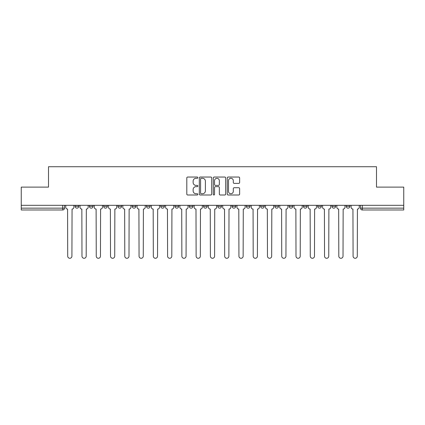 <?xml version="1.0" encoding="UTF-8"?>
<svg xmlns="http://www.w3.org/2000/svg" width="425" height="425" viewBox="0 0 425 425"><rect width="100%" height="100%" fill="white"/><g stroke="black" fill="none" stroke-linecap="round" stroke-linejoin="round"><path stroke-width="0.64" d="M197.864 177.671A0.627 0.627 0 0 0 197.237 177.044L187.701 177.044A0.898 0.898 0 0 0 186.803 177.942L186.803 194.103A0.898 0.898 0 0 0 187.701 195.001L197.237 195.001A0.627 0.627 0 0 0 197.864 194.368A0.627 0.627 0 0 0 197.237 193.742L196.005 193.742A2.874 2.874 0 0 1 193.131 190.867L193.131 189.523A2.874 2.874 0 0 1 196.005 186.649L197.237 186.649A0.627 0.627 0 0 0 197.864 186.023A0.627 0.627 0 0 0 197.237 185.39L196.005 185.39A2.874 2.874 0 0 1 193.131 182.522L193.131 181.172A2.874 2.874 0 0 1 196.005 178.298L197.237 178.298A0.627 0.627 0 0 0 197.864 177.671M232.071 205.317L232.071 206.327L235.732 206.327A1.827 1.827 0 0 1 233.904 208.154A1.827 1.827 0 0 1 232.071 206.327L232.071 205.317M189.268 205.317L189.268 206.327L192.929 206.327A1.827 1.827 0 0 1 191.096 208.154A1.827 1.827 0 0 1 189.268 206.327L189.268 205.317M160.73 205.317L160.73 206.327L164.39 206.327A1.827 1.827 0 0 1 162.562 208.154A1.827 1.827 0 0 1 160.73 206.327L160.73 205.317M146.466 205.317L146.466 206.327L150.121 206.327A1.827 1.827 0 0 1 148.293 208.154A1.827 1.827 0 0 1 146.466 206.327L146.466 205.317M117.927 205.317L117.927 206.327L121.587 206.327A1.827 1.827 0 0 1 119.754 208.154A1.827 1.827 0 0 1 117.927 206.327L117.927 205.317M238.738 183.372A0.898 0.898 0 0 0 239.636 182.474L239.636 177.942A0.898 0.898 0 0 0 238.738 177.044L228.145 177.044A0.898 0.898 0 0 0 227.248 177.942L227.248 194.103A0.898 0.898 0 0 0 228.145 195.001L238.738 195.001A0.898 0.898 0 0 0 239.636 194.103L239.636 188.626A0.898 0.898 0 0 0 238.738 187.728L234.202 187.728A0.898 0.898 0 0 0 233.304 188.626L233.304 191.34A2.401 2.401 0 0 1 230.903 193.742A2.401 2.401 0 0 1 228.501 191.34L228.501 180.699A2.401 2.401 0 0 1 230.903 178.298A2.401 2.401 0 0 1 233.304 180.699L233.304 182.474A0.898 0.898 0 0 0 234.202 183.372L238.738 183.372M21.25 205.317L21.25 187.117L48.508 187.117L48.508 166.722L376.492 166.722L376.492 187.117L403.75 187.117L403.75 205.317L21.25 205.317L21.25 208.154L64.51 208.154L64.51 205.317L64.51 208.154A1.827 1.827 0 0 1 62.682 209.987L21.25 209.987L21.25 208.154M211.714 177.942A0.898 0.898 0 0 0 210.816 177.044L200.223 177.044A0.898 0.898 0 0 0 199.325 177.942L199.325 194.103A0.898 0.898 0 0 0 200.223 195.001L210.816 195.001A0.898 0.898 0 0 0 211.714 194.103L211.714 177.942M214.184 177.044L224.777 177.044A0.898 0.898 0 0 1 225.675 177.942L225.675 194.103A0.898 0.898 0 0 1 224.777 195.001L220.246 195.001A0.898 0.898 0 0 1 219.348 194.103L219.348 187.547A0.898 0.898 0 0 0 218.45 186.649L215.438 186.649A0.898 0.898 0 0 0 214.54 187.547L214.54 194.368A0.627 0.627 0 0 1 213.913 195.001A0.627 0.627 0 0 1 213.286 194.368L213.286 177.942A0.898 0.898 0 0 1 214.184 177.044M360.49 205.317L360.49 208.154L403.75 208.154L403.75 209.987L362.318 209.987A1.827 1.827 0 0 1 360.49 208.154L360.49 205.317M403.75 205.317L403.75 208.154M346.221 205.317L346.221 206.327L349.876 206.327L349.876 205.317L349.876 206.327A1.827 1.827 0 0 1 348.048 208.154A1.827 1.827 0 0 1 346.221 206.327A1.827 1.827 0 0 0 348.048 208.154M335.612 206.327L335.612 205.317L335.612 206.327A1.827 1.827 0 0 1 333.779 208.154A1.827 1.827 0 0 1 331.952 206.327L335.612 206.327A1.827 1.827 0 0 1 333.779 208.154M331.952 205.317L331.952 206.327M321.342 205.317L321.342 206.327A1.827 1.827 0 0 1 319.51 208.154A1.827 1.827 0 0 1 317.682 206.327L321.342 206.327A1.827 1.827 0 0 1 319.51 208.154M317.682 205.317L317.682 206.327M307.073 205.317L307.073 206.327A1.827 1.827 0 0 1 305.246 208.154A1.827 1.827 0 0 1 303.413 206.327L307.073 206.327M303.413 205.317L303.413 206.327M292.804 205.317L292.804 206.327A1.827 1.827 0 0 1 290.976 208.154A1.827 1.827 0 0 1 289.149 206.327L292.804 206.327M289.149 205.317L289.149 206.327M278.534 205.317L278.534 206.327A1.827 1.827 0 0 1 276.707 208.154A1.827 1.827 0 0 1 274.879 206.327L278.534 206.327M274.879 205.317L274.879 206.327M264.27 205.317L264.27 206.327A1.827 1.827 0 0 1 262.438 208.154A1.827 1.827 0 0 1 260.61 206.327A1.827 1.827 0 0 0 262.438 208.154M260.61 205.317L260.61 206.327L264.27 206.327M250.001 205.317L250.001 206.327A1.827 1.827 0 0 1 248.168 208.154A1.827 1.827 0 0 1 246.341 206.327A1.827 1.827 0 0 0 248.168 208.154M246.341 205.317L246.341 206.327L250.001 206.327M235.732 205.317L235.732 206.327A1.827 1.827 0 0 1 233.904 208.154M221.462 205.317L221.462 206.327A1.827 1.827 0 0 1 219.635 208.154A1.827 1.827 0 0 1 217.807 206.327L221.462 206.327M217.807 205.317L217.807 206.327M207.193 205.317L207.193 206.327A1.827 1.827 0 0 1 205.365 208.154A1.827 1.827 0 0 1 203.538 206.327L207.193 206.327L207.193 205.317M203.538 205.317L203.538 206.327M192.929 205.317L192.929 206.327M178.659 205.317L178.659 206.327A1.827 1.827 0 0 1 176.832 208.154A1.827 1.827 0 0 1 174.999 206.327L178.659 206.327L178.659 205.317M174.999 205.317L174.999 206.327M164.39 205.317L164.39 206.327L164.39 205.317M150.121 206.327L150.121 205.317L150.121 206.327A1.827 1.827 0 0 1 148.293 208.154M135.851 205.317L135.851 206.327A1.827 1.827 0 0 1 134.024 208.154A1.827 1.827 0 0 1 132.196 206.327A1.827 1.827 0 0 0 134.024 208.154A1.827 1.827 0 0 0 135.851 206.327L135.851 205.317M132.196 205.317L132.196 206.327L135.851 206.327M121.587 205.317L121.587 206.327M107.318 205.317L107.318 206.327A1.827 1.827 0 0 1 105.49 208.154A1.827 1.827 0 0 1 103.657 206.327A1.827 1.827 0 0 0 105.49 208.154A1.827 1.827 0 0 0 107.318 206.327L103.657 206.327L103.657 205.317M89.388 205.317L89.388 206.327L93.048 206.327L93.048 205.317L93.048 206.327A1.827 1.827 0 0 1 91.221 208.154A1.827 1.827 0 0 1 89.388 206.327A1.827 1.827 0 0 0 91.221 208.154M75.124 205.317L75.124 206.327L78.779 206.327L78.779 205.317L78.779 206.327A1.827 1.827 0 0 1 76.952 208.154A1.827 1.827 0 0 1 75.124 206.327A1.827 1.827 0 0 0 76.952 208.154M62.682 205.317L62.682 209.987A1.827 1.827 0 0 0 64.51 208.154M201.211 178.298A0.627 0.627 0 0 0 200.584 178.93L200.584 193.115A0.627 0.627 0 0 0 201.211 193.742L202.512 193.742A2.874 2.874 0 0 0 205.387 190.867L205.387 181.172A2.874 2.874 0 0 0 202.512 178.298L201.211 178.298M219.348 180.747A2.401 2.401 0 0 0 216.947 178.346A2.401 2.401 0 0 0 214.54 180.747L214.54 184.492A0.898 0.898 0 0 0 215.438 185.39L218.45 185.39A0.898 0.898 0 0 0 219.348 184.492L219.348 180.747M65.748 207.241L65.748 205.317L65.748 207.241A1.827 1.827 0 0 0 67.575 209.068L67.713 256.174A2.104 2.104 0 0 0 69.817 258.278A2.104 2.104 0 0 0 71.921 256.174L72.059 209.068A1.827 1.827 0 0 0 73.886 207.241L73.886 205.317L73.886 207.241M67.575 209.068L67.713 256.174M71.921 256.174L72.059 209.068M80.017 207.241L80.017 205.317L80.017 207.241A1.827 1.827 0 0 0 81.844 209.068L81.983 256.174A2.104 2.104 0 0 0 84.086 258.278A2.104 2.104 0 0 0 86.19 256.174L86.328 209.068A1.827 1.827 0 0 0 88.156 207.241L88.156 205.317L88.156 207.241M94.281 207.241L94.281 205.317L94.281 207.241A1.827 1.827 0 0 0 96.114 209.068L96.252 256.174A2.104 2.104 0 0 0 98.356 258.278A2.104 2.104 0 0 0 100.459 256.174L100.592 209.068A1.827 1.827 0 0 0 102.425 207.241L102.425 205.317L102.425 207.241M81.844 209.068L81.983 256.174M86.19 256.174L86.328 209.068M96.114 209.068L96.252 256.174M100.459 256.174L100.592 209.068M108.55 207.241L108.55 205.317L108.55 207.241A1.827 1.827 0 0 0 110.383 209.068L110.516 256.174A2.104 2.104 0 0 0 112.62 258.278A2.104 2.104 0 0 0 114.723 256.174L114.862 209.068A1.827 1.827 0 0 0 116.694 207.241L116.694 205.317L116.694 207.241M122.82 207.241L122.82 205.317L122.82 207.241A1.827 1.827 0 0 0 124.647 209.068L124.785 256.174A2.104 2.104 0 0 0 126.889 258.278A2.104 2.104 0 0 0 128.993 256.174L129.131 209.068A1.827 1.827 0 0 0 130.958 207.241L130.958 205.317L130.958 207.241M137.089 207.241L137.089 205.317L137.089 207.241A1.827 1.827 0 0 0 138.917 209.068L139.055 256.174A2.104 2.104 0 0 0 141.158 258.278A2.104 2.104 0 0 0 143.262 256.174L143.4 209.068A1.827 1.827 0 0 0 145.228 207.241L145.228 205.317L145.228 207.241M110.383 209.068L110.516 256.174M114.723 256.174L114.862 209.068M124.647 209.068L124.785 256.174M128.993 256.174L129.131 209.068M138.917 209.068L139.055 256.174M143.262 256.174L143.4 209.068M151.358 207.241L151.358 205.317L151.358 207.241A1.827 1.827 0 0 0 153.186 209.068L153.324 256.174A2.104 2.104 0 0 0 155.428 258.278A2.104 2.104 0 0 0 157.532 256.174L157.67 209.068A1.827 1.827 0 0 0 159.497 207.241L159.497 205.317L159.497 207.241M153.186 209.068L153.324 256.174M157.532 256.174L157.67 209.068M165.623 207.241L165.623 205.317L165.623 207.241A1.827 1.827 0 0 0 167.455 209.068L167.593 256.174A2.104 2.104 0 0 0 169.697 258.278A2.104 2.104 0 0 0 171.801 256.174L171.934 209.068A1.827 1.827 0 0 0 173.767 207.241L173.767 205.317L173.767 207.241M167.455 209.068L167.593 256.174M171.801 256.174L171.934 209.068M179.892 207.241L179.892 205.317L179.892 207.241A1.827 1.827 0 0 0 181.725 209.068L181.857 256.174A2.104 2.104 0 0 0 183.961 258.278A2.104 2.104 0 0 0 186.065 256.174L186.203 209.068A1.827 1.827 0 0 0 188.036 207.241L188.036 205.317L188.036 207.241M181.725 209.068L181.857 256.174M186.065 256.174L186.203 209.068M194.161 207.241L194.161 205.317L194.161 207.241A1.827 1.827 0 0 0 195.989 209.068L196.127 256.174A2.104 2.104 0 0 0 198.231 258.278A2.104 2.104 0 0 0 200.334 256.174L200.472 209.068A1.827 1.827 0 0 0 202.3 207.241L202.3 205.317L202.3 207.241M195.989 209.068L196.127 256.174M200.334 256.174L200.472 209.068M208.431 207.241L208.431 205.317L208.431 207.241A1.827 1.827 0 0 0 210.258 209.068L210.396 256.174A2.104 2.104 0 0 0 212.5 258.278A2.104 2.104 0 0 0 214.604 256.174L214.742 209.068A1.827 1.827 0 0 0 216.569 207.241L216.569 205.317L216.569 207.241M222.7 207.241L222.7 205.317L222.7 207.241A1.827 1.827 0 0 0 224.528 209.068L224.666 256.174A2.104 2.104 0 0 0 226.769 258.278A2.104 2.104 0 0 0 228.873 256.174L229.011 209.068A1.827 1.827 0 0 0 230.839 207.241L230.839 205.317L230.839 207.241M236.964 207.241L236.964 205.317L236.964 207.241A1.827 1.827 0 0 0 238.797 209.068L238.935 256.174A2.104 2.104 0 0 0 241.039 258.278A2.104 2.104 0 0 0 243.143 256.174L243.275 209.068A1.827 1.827 0 0 0 245.108 207.241L245.108 205.317L245.108 207.241M251.233 207.241L251.233 205.317L251.233 207.241A1.827 1.827 0 0 0 253.066 209.068L253.199 256.174A2.104 2.104 0 0 0 255.303 258.278A2.104 2.104 0 0 0 257.407 256.174L257.545 209.068A1.827 1.827 0 0 0 259.377 207.241L259.377 205.317L259.377 207.241M265.503 207.241L265.503 205.317L265.503 207.241A1.827 1.827 0 0 0 267.33 209.068L267.468 256.174A2.104 2.104 0 0 0 269.572 258.278A2.104 2.104 0 0 0 271.676 256.174L271.814 209.068A1.827 1.827 0 0 0 273.642 207.241L273.642 205.317L273.642 207.241M279.772 207.241L279.772 205.317L279.772 207.241A1.827 1.827 0 0 0 281.6 209.068L281.738 256.174A2.104 2.104 0 0 0 283.842 258.278A2.104 2.104 0 0 0 285.945 256.174L286.083 209.068A1.827 1.827 0 0 0 287.911 207.241L287.911 205.317L287.911 207.241M210.258 209.068L210.396 256.174M214.604 256.174L214.742 209.068M224.528 209.068L224.666 256.174M228.873 256.174L229.011 209.068M238.797 209.068L238.935 256.174M243.143 256.174L243.275 209.068M253.066 209.068L253.199 256.174M257.407 256.174L257.545 209.068M267.33 209.068L267.468 256.174M271.676 256.174L271.814 209.068M281.6 209.068L281.738 256.174M285.945 256.174L286.083 209.068M294.042 207.241L294.042 205.317L294.042 207.241A1.827 1.827 0 0 0 295.869 209.068L296.007 256.174A2.104 2.104 0 0 0 298.111 258.278A2.104 2.104 0 0 0 300.215 256.174L300.353 209.068A1.827 1.827 0 0 0 302.18 207.241L302.18 205.317L302.18 207.241M295.869 209.068L296.007 256.174M300.215 256.174L300.353 209.068M308.306 207.241L308.306 205.317L308.306 207.241A1.827 1.827 0 0 0 310.138 209.068L310.277 256.174A2.104 2.104 0 0 0 312.38 258.278A2.104 2.104 0 0 0 314.484 256.174L314.617 209.068A1.827 1.827 0 0 0 316.45 207.241L316.45 205.317L316.45 207.241M310.138 209.068L310.277 256.174M314.484 256.174L314.617 209.068M322.575 207.241L322.575 205.317L322.575 207.241A1.827 1.827 0 0 0 324.408 209.068L324.541 256.174A2.104 2.104 0 0 0 326.644 258.278A2.104 2.104 0 0 0 328.748 256.174L328.886 209.068A1.827 1.827 0 0 0 330.719 207.241L330.719 205.317L330.719 207.241M324.408 209.068L324.541 256.174M328.748 256.174L328.886 209.068M336.844 207.241L336.844 205.317L336.844 207.241A1.827 1.827 0 0 0 338.672 209.068L338.81 256.174A2.104 2.104 0 0 0 340.914 258.278A2.104 2.104 0 0 0 343.017 256.174L343.156 209.068A1.827 1.827 0 0 0 344.983 207.241L344.983 205.317L344.983 207.241M338.672 209.068L338.81 256.174M343.017 256.174L343.156 209.068M351.114 207.241L351.114 205.317L351.114 207.241A1.827 1.827 0 0 0 352.941 209.068L353.079 256.174A2.104 2.104 0 0 0 355.183 258.278A2.104 2.104 0 0 0 357.287 256.174L357.425 209.068A1.827 1.827 0 0 0 359.252 207.241L359.252 205.317L359.252 207.241M352.941 209.068L353.079 256.174M357.287 256.174L357.425 209.068M362.318 205.317L362.318 209.987"/></g></svg>
